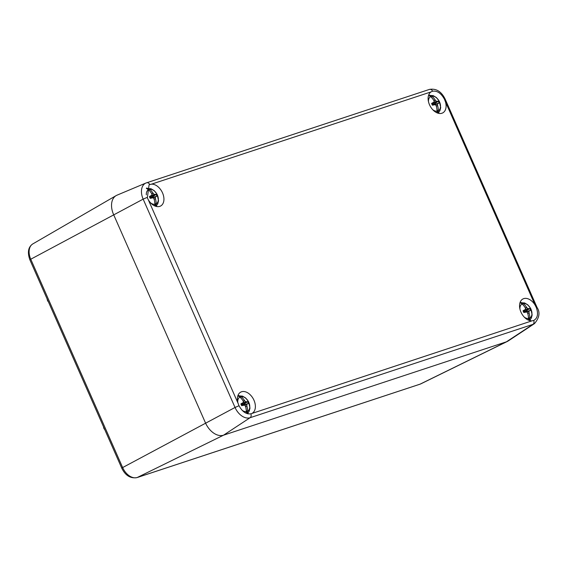 <?xml version="1.0" encoding="UTF-8"?>
<svg xmlns="http://www.w3.org/2000/svg" width="567" height="567" viewBox="0 0 567 567"><rect width="100%" height="100%" fill="white"/><g stroke="black" fill="none" stroke-linecap="round" stroke-linejoin="round"><path stroke-width="0.85" d="M47.167 299.029A3.154 2.077 61.9 0 0 48.429 301.885M103.534 426.816A3.154 2.077 61.9 0 0 104.796 429.68M147.342 197.911L149.057 184.913L149.759 184.566A3.282 2.452 71.7 0 0 146.626 182.765A3.282 2.452 71.7 0 0 146.484 182.815A14.572 9.604 61.9 0 0 146.01 182.992L117.022 195.168A17.492 11.524 61.9 0 0 113.584 214.553L205.474 422.883A17.492 11.524 61.9 0 0 223.547 435.187L506.402 341.83L420.104 384.142A14.14 9.32 -118.1 0 0 420.891 383.824L507.373 341.433A17.492 11.524 -118.1 0 1 506.402 341.83L223.547 435.187A17.492 11.524 -118.1 0 1 205.474 422.883L113.584 214.553A17.492 11.524 -118.1 0 1 116.15 195.601A17.492 11.524 -118.1 0 1 117.589 194.956M252.457 413.109A12.027 7.924 61.9 0 0 253.109 398.53A12.027 7.924 61.9 0 0 240.507 392.251A12.027 7.924 61.9 0 0 238.076 403.314L148.292 199.761A12.027 7.924 61.9 0 0 160.39 206.126A12.027 7.924 61.9 0 0 162.736 193.397A12.027 7.924 61.9 0 0 151.481 184.169L431.026 91.904A12.027 7.924 61.9 0 0 429.51 104.775A12.027 7.924 61.9 0 0 442.551 112.989A12.027 7.924 61.9 0 0 445.407 101.691L535.191 305.252A12.027 7.924 61.9 0 0 522.668 299.114A12.027 7.924 61.9 0 0 520.96 312.112A12.027 7.924 61.9 0 0 532.002 320.837L250.862 413.811C246.248 414.42 242.3 411.727 239.019 405.738L238.792 405.242M156.379 206.466A11.687 7.697 61.9 0 0 156.754 205.452M147.597 188.308A11.687 7.697 61.9 0 0 146.541 188.053M149.759 184.566L151.481 184.169M148.292 199.761L147.136 197.408L143.153 199.137L235.036 407.467L239.019 405.738L238.076 403.314M247.822 413.804A11.687 7.697 61.9 0 0 248.197 412.79M239.04 395.638A11.687 7.697 61.9 0 0 237.991 395.39M535.191 305.252L536.347 307.605C538.515 313.955 537.644 318.236 533.717 320.447L532.002 320.837M529.989 320.667A11.687 7.697 61.9 0 0 530.365 319.653M521.208 302.509A11.687 7.697 61.9 0 0 520.152 302.261M533.994 320.327L533.717 320.447A3.282 2.452 -108.3 0 1 532.945 324.359A14.572 9.604 61.9 0 0 534.461 323.629C539.437 317.754 540.308 312.374 537.069 307.477L536.347 307.605M431.225 91.783L432.614 91.209C437.242 90.592 441.19 93.279 444.457 99.275L445.407 101.691M438.539 113.336A11.687 7.697 61.9 0 0 438.922 112.323M429.758 95.171A11.687 7.697 61.9 0 0 428.709 94.923M534.461 323.629L508.216 340.951A17.492 11.524 -118.1 0 1 506.402 341.83L532.945 324.359L250.09 417.716L223.547 435.187L137.249 477.499A3.282 2.452 71.7 0 1 137.023 477.598L419.871 384.235A3.282 2.452 71.7 0 1 419.63 384.298M431.7 97.666L430.7 95.405A9.306 6.131 61.9 0 0 429.382 95.837L430.622 96.603A8.051 5.309 -118.1 0 0 428.482 101.699M430.7 95.405L431.941 96.17A8.051 5.309 -118.1 0 1 439.567 101.989A8.051 5.309 -118.1 0 1 438.355 110.728L438.142 112.266L436.951 109.573M432.784 109.75A8.051 5.309 -118.1 0 0 437.044 111.16L436.824 112.705A9.306 6.131 61.9 0 0 437.504 112.542A9.306 6.131 61.9 0 0 438.142 112.266M437.044 111.16A15.883 11.872 -108.3 0 0 436.377 106.334L435.506 104.619L432.401 105.207A5.351 3.53 -118.1 0 1 431.607 103.421L434.301 101.89L433.656 100.168A15.883 11.872 -108.3 0 0 430.622 96.603M431.941 96.17A15.883 11.872 71.7 0 1 434.974 99.728L436.186 101.266L438.248 101.231A5.351 3.53 -118.1 0 1 439.042 103.017L437.391 103.995L437.696 105.901A15.883 11.872 71.7 0 1 438.355 110.728M434.138 101.408L434.974 99.728M437.696 105.901L436.023 105.59M434.634 104.505A4.664 3.069 61.9 0 0 434.407 103.988L431.926 104.285M436.186 101.266L431.891 104.208M437.391 101.38L433.557 104.264M438.248 101.231L434.407 103.988M438.227 103.279L434.116 104.682M433.124 102.783L434.301 101.89M437.391 103.995L435.534 104.675M523.15 305.003L522.15 302.743A9.306 6.131 61.9 0 0 520.832 303.175L522.065 303.94A8.051 5.309 -118.1 0 0 519.932 309.036M522.15 302.743L523.384 303.508A8.051 5.309 -118.1 0 1 531.017 309.327A8.051 5.309 -118.1 0 1 529.805 318.066L529.585 319.604L528.394 316.91M524.227 317.088A8.051 5.309 -118.1 0 0 528.487 318.498L528.267 320.036A9.306 6.131 61.9 0 0 528.954 319.873A9.306 6.131 61.9 0 0 529.585 319.604M528.487 318.498A15.883 11.872 -108.3 0 0 527.82 313.671L526.949 311.949L523.844 312.545A5.351 3.53 -118.1 0 1 523.058 310.759L525.751 309.228L525.099 307.498A15.883 11.872 -108.3 0 0 522.065 303.94M523.384 303.508A15.883 11.872 71.7 0 1 526.417 307.066L527.636 308.604L529.698 308.568A5.351 3.53 -118.1 0 1 530.485 310.355L528.834 311.326L529.139 313.232A15.883 11.872 71.7 0 1 529.805 318.066M525.588 308.746L526.417 307.066M529.139 313.232L527.466 312.927M526.084 311.836A4.664 3.069 61.9 0 0 525.85 311.318L523.369 311.616M527.636 308.604L523.334 311.538M528.834 308.71L524.999 311.602M529.698 308.568L525.85 311.318M529.677 310.617L525.559 312.013M524.567 310.121L525.751 309.228M528.834 311.326L526.984 312.006M149.539 190.795L148.54 188.535A9.306 6.131 61.9 0 0 147.222 188.974L148.455 189.739A8.051 5.309 -118.1 0 0 146.321 194.835M148.54 188.535L149.773 189.3A8.051 5.309 -118.1 0 1 157.406 195.119A8.051 5.309 -118.1 0 1 156.194 203.858L155.975 205.403L154.791 202.702M150.616 202.88A8.051 5.309 -118.1 0 0 154.876 204.297L154.656 205.835A9.306 6.131 61.9 0 0 155.344 205.672A9.306 6.131 61.9 0 0 155.975 205.403M154.876 204.297A15.883 11.872 -108.3 0 0 154.21 199.464L153.338 197.748L150.234 198.344A5.351 3.53 -118.1 0 1 149.447 196.558L152.14 195.02L151.495 193.297A15.883 11.872 -108.3 0 0 148.455 189.739M149.773 189.3A15.883 11.872 71.7 0 1 152.806 192.865L154.026 194.403L156.088 194.361A5.351 3.53 -118.1 0 1 156.875 196.147L155.223 197.125L155.528 199.031A15.883 11.872 71.7 0 1 156.194 203.858M151.977 194.538L152.806 192.865M155.528 199.031L153.855 198.726M152.473 197.635A4.664 3.069 61.9 0 0 152.239 197.118L149.759 197.415M154.026 194.403L149.731 197.337M155.223 194.509L151.389 197.401M156.088 194.361L152.239 197.118M156.067 196.416L151.949 197.812M150.957 195.92L152.14 195.02M155.223 197.125L153.374 197.805M240.982 398.133L239.983 395.872A9.306 6.131 61.9 0 0 238.664 396.305L239.898 397.07A8.051 5.309 -118.1 0 0 237.764 402.166M239.983 395.872L241.216 396.638A8.051 5.309 -118.1 0 1 248.849 402.457A8.051 5.309 -118.1 0 1 247.637 411.195L247.425 412.733L246.234 410.04M242.066 410.217A8.051 5.309 -118.1 0 0 246.319 411.628L246.106 413.173A9.306 6.131 61.9 0 0 246.787 413.01A9.306 6.131 61.9 0 0 247.425 412.733M246.319 411.628A15.883 11.872 -108.3 0 0 245.66 406.801L244.788 405.079L241.677 405.674A5.351 3.53 -118.1 0 1 240.89 403.888L243.583 402.357L242.938 400.635A15.883 11.872 -108.3 0 0 239.898 397.07M241.216 396.638A15.883 11.872 71.7 0 1 244.257 400.196L245.468 401.734L247.531 401.698A5.351 3.53 -118.1 0 1 248.318 403.484L246.673 404.462L246.978 406.369A15.883 11.872 71.7 0 1 247.637 411.195M243.42 401.875L244.257 400.196M246.978 406.369L245.305 406.057M243.916 404.973A4.664 3.069 61.9 0 0 243.69 404.455L241.209 404.746M245.468 401.734L241.173 404.675M246.673 401.84L242.832 404.732M247.531 401.698L243.69 404.455M247.51 403.747L243.392 405.15M242.4 403.25L243.583 402.357M246.673 404.462L244.816 405.136M250.862 413.811A3.282 2.452 71.7 0 1 250.09 417.716A14.572 9.604 61.9 0 1 235.036 407.467L122.642 467.555A14.14 9.32 -118.1 0 0 137.249 477.499L420.104 384.142A3.282 2.452 71.7 0 1 419.871 384.235L420.891 383.824M432.614 91.209A3.282 2.452 -108.3 0 0 429.474 89.402L146.01 182.992A14.572 9.604 61.9 0 0 143.153 199.137L30.76 259.218L122.642 467.555L121.77 468.165C125.385 475.55 130.474 478.69 137.023 477.598M29.881 259.828C27.244 252.287 28.23 246.978 32.829 243.902A14.14 9.32 -118.1 0 0 30.76 259.218L29.881 259.828L121.77 468.165M429.339 89.458A3.282 2.452 -108.3 0 1 429.474 89.402C436.207 88.275 441.445 91.521 445.18 99.147L444.457 99.275M32.829 243.902L116.15 195.601M445.18 99.147L537.069 307.477M438.064 113.209L439.942 110.671L440.708 107.61L439.297 101.231L436.392 97.531L433.167 95.617L428.546 95.391M529.507 320.546L531.385 318.009L532.151 314.94L530.74 308.568L527.834 304.862L524.61 302.948L519.989 302.728M155.897 206.338L157.775 203.801L158.54 200.739L157.13 194.368L154.224 190.661L150.999 188.747L146.378 188.528M247.34 413.676L249.225 411.139L249.99 408.077L248.573 401.698L245.674 397.991L242.442 396.085L237.828 395.858"/></g></svg>
